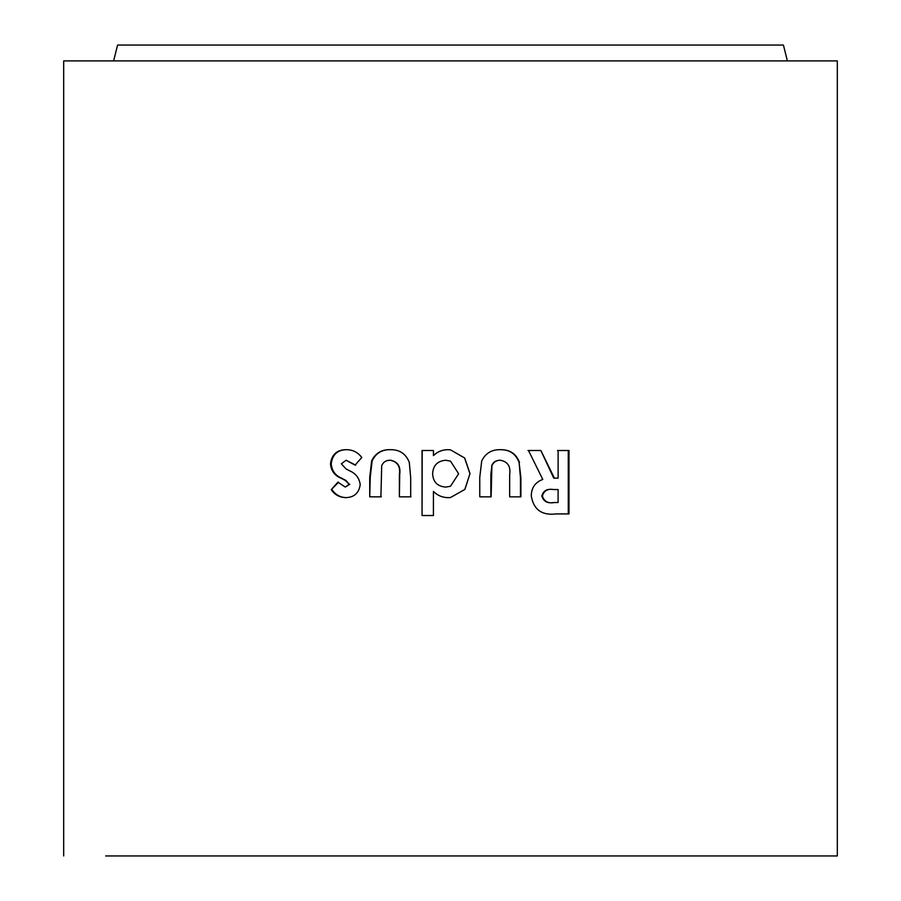 <?xml version="1.0" encoding="UTF-8"?>
<svg xmlns="http://www.w3.org/2000/svg" width="901" height="901" viewBox="0 0 901 901"><rect width="100%" height="100%" fill="white"/><g stroke="black" fill="none" stroke-linecap="round" stroke-linejoin="round"><path stroke-width="1.35" d="M113.616 60.908L117.581 45.05L783.419 45.05L787.384 60.908L837.322 60.908L837.322 855.95L105.687 855.95M126.072 855.95L156.233 855.95M186.834 855.95L298.49 855.95M312.219 855.95L384.175 855.95M413.424 855.95L428.358 855.95M502.499 855.95L546.344 855.95M735.227 855.95L745.127 855.95M63.678 855.95L63.678 60.908L837.322 60.908M558.124 450.511L558.113 478.149L554.408 478.149L540.859 450.511L528.482 450.511L542.785 479.445C535.239 482.215 531.399 487.7 531.275 495.91C533.561 509.662 541.895 515.665 556.277 513.919L568.993 513.919L568.993 450.511L558.124 450.511M519.528 462.495C516.217 453.777 509.865 449.509 500.46 449.689C491.811 449.475 485.56 453.203 481.72 460.884L479.76 477.372L479.771 496.834L491.113 496.845L491.912 465.693C493.545 462.033 496.383 460.22 500.427 460.265C507.747 461.639 510.833 466.425 509.673 474.602L509.673 496.845L520.902 496.845L520.891 477.699L519.1 462.495C515.811 453.777 509.504 449.509 500.156 449.689M448.124 497.656L450.5 497.532L464.905 489.423L470.007 473.588L464.713 458.012L450.5 449.847L447.808 449.689C442.256 449.745 437.469 451.694 433.437 455.557L433.437 450.5L422.051 450.5L422.051 515.53L433.415 515.53L433.426 491.439C437.481 495.505 442.38 497.577 448.124 497.656C442.425 497.577 437.559 495.505 433.527 491.439L433.426 491.439M409.313 462.495C405.957 453.766 399.582 449.498 390.189 449.678C381.585 449.464 375.402 453.192 371.651 460.873L369.725 477.361L369.725 496.834L380.909 496.834L381.697 465.693C383.308 462.022 386.135 460.208 390.144 460.253C397.454 461.639 400.54 466.414 399.391 474.59L399.391 496.834L410.698 496.834L410.687 477.699L409.313 462.495M360.209 484.67C359.353 478.127 355.839 473.521 349.689 470.84L346.063 468.937L341.366 463.812L346.097 460.242L355.084 465.13L361.785 457.471C357.821 452.268 352.651 449.678 346.277 449.678C336.963 449.768 331.692 454.476 330.487 463.812C331.106 470.851 334.721 475.705 341.344 478.363L345.286 480.447L349.183 484.242L345.286 487.069L337.898 482.193L331.253 489.671C334.812 494.818 339.632 497.465 345.736 497.634C354.149 497.408 358.981 493.084 360.209 484.67M355.67 465.13L346.097 460.242M346.919 449.678C337.661 449.768 332.424 454.476 331.219 463.812L330.487 463.812M331.219 463.812C331.838 470.851 335.442 475.705 342.008 478.363L345.939 480.447L349.183 484.242M349.802 484.242L345.286 487.069M338.596 482.193L331.253 489.671M331.985 489.671C335.521 494.818 340.319 497.465 346.378 497.634M390.561 449.678C382.013 449.464 375.863 453.192 372.136 460.873L370.232 477.361L369.725 496.834M370.232 496.834L381.337 496.834M399.391 496.834L399.706 474.59C400.844 466.414 397.78 461.639 390.516 460.253L390.144 460.253M399.706 496.834L410.946 496.834M447.82 449.689C442.301 449.745 437.548 451.694 433.539 455.557L433.437 455.557M422.22 450.5L422.051 515.53M422.22 515.53L433.516 515.53M450.5 497.532L464.826 489.423L470.007 473.588M469.883 473.588L464.623 458.012L450.5 449.847M450.5 461.121L445.725 460.253C437.435 460.963 433.077 465.479 432.615 473.802C433.133 482.035 437.514 486.472 445.736 487.081L450.5 486.27L458.62 473.757L450.5 461.121L445.702 460.253M445.736 487.081L450.5 486.27M490.865 496.845L490.876 474.219L491.912 465.693M491.664 465.693C493.286 462.033 496.102 460.22 500.123 460.265L500.427 460.265M520.474 496.845L520.451 477.699L519.1 462.495M557.46 478.149L553.766 478.149L540.859 450.511M553.766 478.149L554.408 478.149M540.296 450.511L527.997 450.511M568.272 513.919L568.261 450.511L568.993 450.511M568.261 450.511L557.46 450.511M553.845 489.536C547.695 488.533 543.877 490.707 542.379 496.057C544.17 501.474 548.157 503.636 554.363 502.544L558.102 502.544L558.102 489.536L553.203 489.536C547.098 488.533 543.303 490.707 541.816 496.057C543.596 501.474 547.56 503.636 553.732 502.544L557.437 502.544M541.816 496.057L542.379 496.057M342.008 478.363L341.344 478.363M345.939 480.447L345.286 480.447M553.732 502.544L554.363 502.544"/></g></svg>
